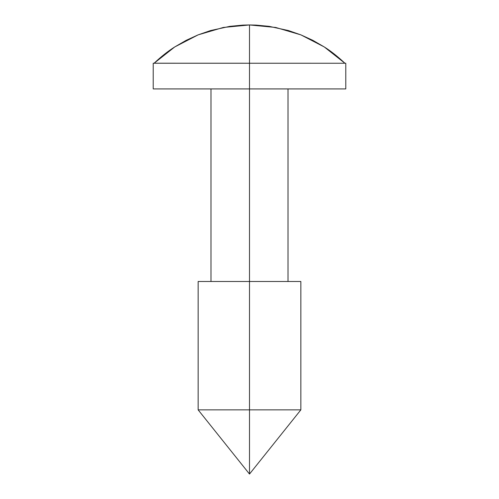 <?xml version="1.0" encoding="UTF-8"?>
<svg xmlns="http://www.w3.org/2000/svg" width="499" height="499" viewBox="0 0 499 499"><rect width="100%" height="100%" fill="white"/><g stroke="black" fill="none" stroke-linecap="round" stroke-linejoin="round"><path stroke-width="0.37" stroke-dasharray="2.5 1.87" d="M174.725 46.956L154.079 63.248L153.218 63.248L249.5 63.248L249.5 24.95L249.5 88.922L210.99 88.922L249.5 88.922L249.5 281.486L210.99 281.486L288.01 281.486L249.5 281.486L249.5 409.86L300.853 409.86L249.5 409.86L249.5 474.05L249.5 88.922L345.782 88.922L249.5 88.922L249.5 63.248L154.079 63.248L345.782 63.248L154.079 63.248C161.383 56.424 168.269 50.992 174.725 46.956L186.121 40.363L198.091 34.88L210.528 30.564L229.814 26.36L242.919 25.106L249.5 24.95L256.081 25.106L269.186 26.36L288.472 30.564L300.909 34.88L312.879 40.363L324.275 46.956C330.731 50.992 337.617 56.424 344.921 63.248L324.275 46.956M249.5 281.486L300.853 281.486L249.5 281.486M249.5 409.86L198.147 409.86M249.5 88.922L153.218 88.922L249.5 88.922M275.679 27.457L249.5 24.95L223.321 27.457L198.091 34.88M154.079 63.248L344.921 63.248L154.079 63.248"/><path stroke-width="0.75" d="M154.079 63.248L153.218 63.248L154.079 63.248L174.725 46.956L198.091 34.88L223.321 27.457L249.5 24.95L275.679 27.457L300.909 34.88L324.275 46.956L344.921 63.248L345.782 63.248L344.921 63.248C337.617 56.424 330.731 50.992 324.275 46.956L312.879 40.363L300.909 34.88L288.472 30.564L269.186 26.36L256.081 25.106L249.5 24.95L249.5 88.922L345.782 88.922L249.5 88.922L249.5 474.05L249.5 409.86L300.853 409.86L249.5 409.86L249.5 24.95L242.919 25.106L229.814 26.36L210.528 30.564L198.091 34.88L186.121 40.363L174.725 46.956C168.269 50.992 161.383 56.424 154.079 63.248L344.921 63.248L154.116 63.211M300.853 281.486L249.5 281.486L300.853 281.486L300.853 409.86L249.5 474.05L198.147 409.86L249.5 409.86M198.147 281.486L249.5 281.486L198.147 281.486L198.147 409.86M153.218 88.922L249.5 88.922L153.218 88.922L153.218 63.248M324.275 46.956L300.909 34.88L275.679 27.457M198.091 34.88L174.725 46.956M345.782 63.248L345.782 88.922M288.01 88.922L288.01 281.486M210.99 88.922L210.99 281.486"/></g></svg>
